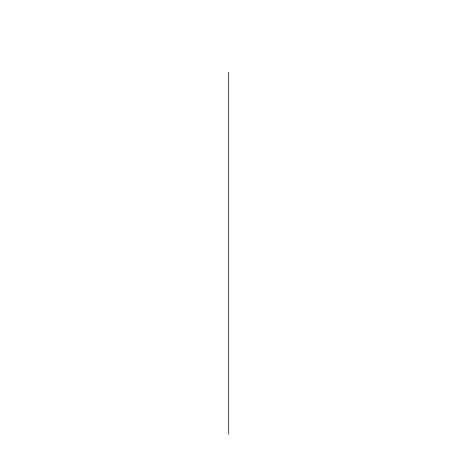<?xml version="1.0" encoding="UTF-8"?>
<svg xmlns="http://www.w3.org/2000/svg" width="457" height="457" viewBox="0 0 457 457"><rect width="100%" height="100%" fill="white"/><g stroke="black" fill="none" stroke-linecap="round" stroke-linejoin="round"><path stroke-width="0.34" stroke-dasharray="2.29 1.71" d=""/><path stroke-width="0.69" d="M228.5 72.115L228.5 434.15L228.5 72.115"/></g></svg>
